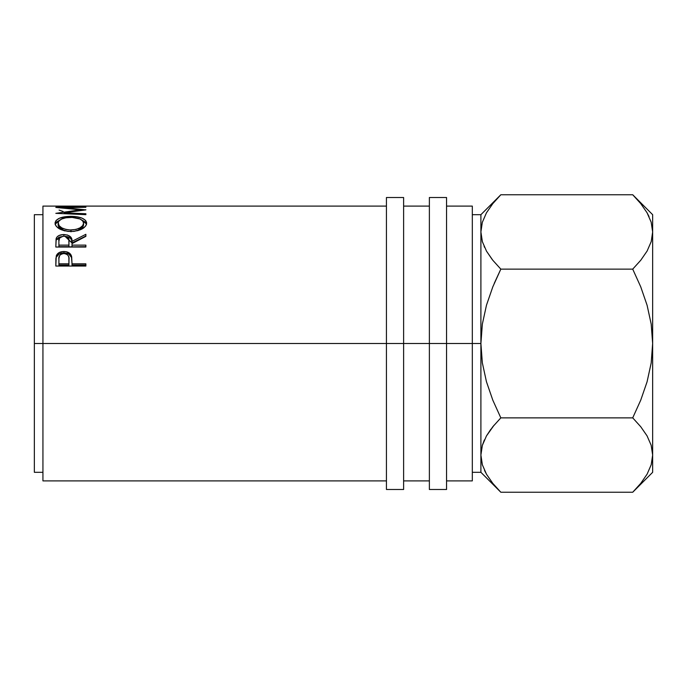 <?xml version="1.0" encoding="UTF-8"?>
<svg xmlns="http://www.w3.org/2000/svg" width="687" height="687" viewBox="0 0 687 687"><rect width="100%" height="100%" fill="white"/><g stroke="black" fill="none" stroke-linecap="round" stroke-linejoin="round"><path stroke-width="1.03" d="M484.395 439.946L482.377 445.279L480.9 455.052L482.377 464.824L480.9 455.052L482.326 445.434L486.439 435.962L492.794 426.747L500.832 417.868L492.819 400.186L486.456 381.74L482.343 362.856L480.9 343.5L480.9 472.312L480.9 343.5L472.312 343.5L472.312 206.1L472.312 480.9L472.312 343.5L429.375 343.5L429.375 197.513L429.375 343.5L42.938 343.5L42.938 206.1L42.938 343.5L34.35 343.5L34.35 472.312L34.35 214.688L34.35 343.5L386.438 343.5L386.438 197.513L386.438 343.5L403.613 343.5L403.613 197.513L403.613 343.5L446.55 343.5L446.55 197.513L446.55 343.5L480.9 343.5L480.9 214.688L480.9 231.948L482.351 241.652L480.9 231.948L482.326 222.322L486.439 212.85L492.794 203.635L498.951 196.68M85.875 266.049L85.875 263.834L72.006 263.834L71.508 256.062L71.508 257.427L68.82 254.104L63.882 252.953C67.91 253.014 70.452 254.508 71.508 257.427L71.508 256.062C70.426 253.082 67.884 251.571 63.882 251.519L63.882 252.953L59.03 254.061L56.274 257.247C57.425 254.439 59.967 253.014 63.882 252.953L63.882 251.519C59.967 251.579 57.425 253.031 56.274 255.873L55.819 266.049L55.896 258.467L56.678 254.937L59.03 252.636L63.238 251.536L66.493 251.777L70.538 254.181L71.688 256.809L72.006 263.834L85.875 263.834L85.875 266.049L55.819 266.049L85.875 266.049L85.875 265.079L72.006 265.079L85.875 265.079M64.947 236.276L72.006 242.949L72.006 241.352C72.393 237.281 69.679 235.006 63.857 234.542L63.857 236.242L63.857 234.542C59.846 234.619 57.296 235.89 56.231 238.337L55.819 247.037L56.076 238.887L57.201 236.775L58.936 235.538L63.195 234.55L67.541 235.04L71.208 237.676L72.006 241.352L85.875 234.301L85.875 236.362L72.006 243.61L72.006 245.13L85.875 245.13L85.875 247.037L55.819 247.037L85.875 246.667M69.267 216.371L76.901 216.774L82.019 218.14L85.497 220.321L86.579 222.39L86.382 224.658L85.531 226.178L82.122 228.934L74.067 231.399L67.893 231.399L59.735 229.029L56.257 226.289L55.346 224.769L55.115 222.502L56.136 220.398L59.554 218.174L69.267 216.371M85.875 209.741L64.2 212.833L85.875 213.751L85.875 214.662L55.819 213.339L80.482 209.81L55.819 207.448L85.875 206.942L64.252 207.68L85.875 209.879L64.252 207.68L64.252 208.17L64.252 207.68L85.875 207.268M386.438 206.1L42.938 206.1M82.792 206.323L85.875 206.323L82.792 206.323M82.792 206.246L71.233 206.246M68.15 206.323L71.233 206.323L68.15 206.323M68.15 206.246L58.902 206.246M55.819 206.323L85.875 206.323M42.938 343.5L42.938 480.9L42.938 343.5M498.281 489.625L498.891 490.269M499.063 490.441L492.811 483.382L486.508 474.27L482.377 464.824L480.9 455.052L482.326 464.678M484.55 470.492L486.619 474.451M494.022 425.253L486.482 435.893L490.81 429.315M492.811 426.73L500.832 417.868L492.811 426.73M500.694 269.407L494.236 283.387L500.832 269.132L492.811 260.27L486.508 251.159L482.377 241.721L480.9 231.948L480.9 343.5L482.36 324.058L486.473 305.2L492.811 286.848L500.832 269.132L632.718 269.132L640.731 286.814L647.094 305.26L651.207 324.144L652.65 343.5L652.65 472.312L652.65 231.948L652.65 343.5L651.19 362.942L647.077 381.8L640.739 400.152L632.718 417.868L640.739 426.73L647.042 435.841L651.173 445.279L652.65 455.052L651.224 464.678L647.111 474.15L640.756 483.365L634.599 490.32M492.304 259.643L486.508 251.159L482.377 241.721L480.9 231.948L482.326 222.322L486.439 212.85L492.794 203.635L500.832 194.756L632.718 194.756L640.739 203.618L647.042 212.73L651.173 222.176L652.65 231.948L652.65 214.688L652.65 231.948L651.224 241.566L647.111 251.038L640.756 260.253L632.718 269.132L640.731 286.814L647.094 305.26L651.207 324.144L652.65 343.5L651.199 324.101M484.137 246.461L484.455 247.191M498.255 197.409L492.811 203.618M635.303 197.418L640.739 203.618L647.042 212.73L651.173 222.176L652.65 231.948L651.224 241.566L647.111 251.038L640.756 260.253L632.718 269.132L500.832 269.132L492.811 260.27M649.009 216.517L646.905 212.498M652.65 231.948L651.173 222.176M651.199 464.756L652.65 455.052L651.937 448.285L652.65 455.052L651.224 464.678L647.111 474.15L640.756 483.365L632.718 492.244L500.832 492.244L632.718 492.244L652.65 472.312M635.243 489.651L640.739 483.382M484.189 440.401L482.351 445.356M480.9 455.052L482.326 445.434L486.439 435.962L492.794 426.747M652.65 343.5L651.19 362.942L647.077 381.8L640.739 400.152L632.718 417.868L500.832 417.868L632.718 417.868L640.739 426.73L647.042 435.841L651.173 445.279L652.65 455.052M472.312 472.312L480.9 472.312L500.832 492.244L492.811 483.382L486.508 474.27L482.377 464.824M500.832 417.868L492.819 400.186L486.456 381.74L482.343 362.856L480.9 343.5L482.36 324.058L486.473 305.2L492.811 286.848L500.832 269.132M652.65 214.688L632.718 194.756L500.832 194.756L480.9 214.688L472.312 214.688M59.082 210.067L63.144 211.502M85.875 206.942L55.819 207.448L80.482 209.81L55.819 213.339L85.875 214.662L85.875 213.751L64.2 212.833L64.2 213.7L64.2 212.833L85.875 209.879M80.482 209.81L80.482 210.531L80.482 209.81M85.875 213.751L85.875 214.662M70.838 216.345L70.838 217.393L70.838 216.345C61.083 216.499 55.819 218.801 55.046 223.249C56.016 228.153 61.323 230.926 70.976 231.562C80.602 230.858 85.823 228.05 86.648 223.138C85.738 218.749 80.465 216.491 70.838 216.345M86.579 224.288L85.506 222.253L81.727 219.986L86.536 224.091M55.158 224.168L60.13 219.909L56.136 222.322L55.115 224.391M79.967 229.681L77.683 230.72L83.565 225.07L82.68 227.491L79.967 229.681M58.189 224.469L58.369 223.885M64.638 230.892L61.839 229.716L59.099 227.509L58.189 225.68L58.129 223.189C58.764 219.531 62.989 217.599 70.83 217.393C78.73 217.581 82.981 219.514 83.565 223.189C82.955 227.165 78.756 229.441 70.967 230.016L70.967 231.794L70.967 230.016C63.118 229.475 58.842 227.199 58.129 223.189L58.129 225.07L63.925 230.652M83.565 225.07L83.565 223.189L83.565 225.07M63.195 236.234L59.623 237.891L58.902 241.283C58.335 238.432 59.984 236.74 63.848 236.199L58.936 237.23L56.231 239.978L62.809 236.276M85.875 247.037L85.875 245.13L72.006 245.13L72.006 243.61L85.875 236.362L85.875 234.301L72.006 241.352L72.006 242.949L85.875 236.01L72.006 242.949L71.491 239.9L70.357 238.269L67.541 236.732L64.81 236.268M72.006 245.13L72.006 246.667L72.006 245.13M68.923 246.667L58.902 246.667L68.923 246.667L68.966 242.966L68.923 246.667M63.848 236.199C67.807 236.757 69.516 238.483 68.966 241.369L68.923 245.13L58.902 245.13L58.902 246.667L58.902 245.13L68.923 245.13L68.837 239.591L68.176 237.917L66.407 236.654L63.848 236.199M68.966 242.966L68.966 241.369M58.902 241.283L58.902 245.13L58.902 241.283M71.508 257.427L72.006 263.37L71.508 257.427M72.006 263.834L72.006 265.079L72.006 263.834M68.923 265.079L58.902 265.079L68.923 265.079L68.983 260.923L68.923 265.079M63.891 253.537C67.815 254.181 69.516 256.208 68.983 259.609L68.923 263.834L58.902 263.834L58.902 265.079L58.902 263.834L68.923 263.834L68.863 257.522L68.193 255.547L66.424 254.07L63.891 253.537L61.435 254.061L59.666 255.47L58.927 258.406L58.902 263.834L58.902 259.42C58.378 256.114 60.035 254.156 63.891 253.537M68.983 260.923L68.983 259.609M58.189 222.579L59.099 225.662L61.839 227.904L66.004 229.484L69.696 229.99L75.888 229.475L79.967 227.878L82.68 225.654L83.565 223.189L82.655 220.853L79.984 218.973L72.101 217.418L65.875 217.788L61.744 218.99L59.073 220.87L58.189 222.579M429.375 489.488L429.375 343.5L429.375 489.488L446.55 489.488L446.55 343.5L446.55 489.488M386.438 489.488L386.438 343.5L386.438 489.488L403.613 489.488L403.613 343.5L403.613 489.488M386.438 197.513L403.613 197.513M429.375 197.513L446.55 197.513M34.35 214.688L42.938 214.688M446.55 206.1L472.312 206.1M403.613 206.1L429.375 206.1M42.938 480.9L386.438 480.9M403.613 480.9L429.375 480.9M446.55 480.9L472.312 480.9M34.35 472.312L42.938 472.312"/></g></svg>
